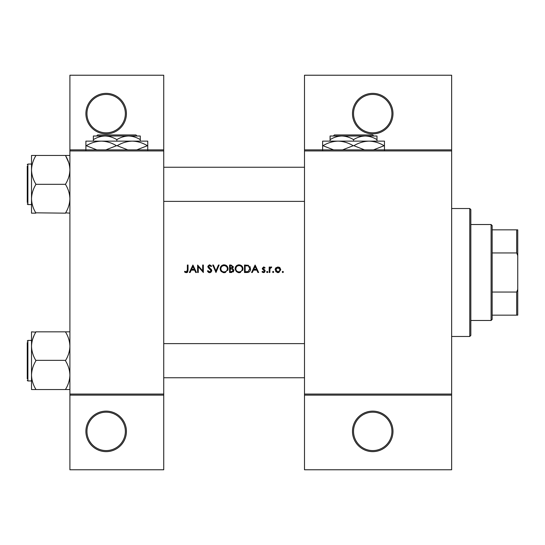 <?xml version="1.0" encoding="UTF-8"?>
<svg xmlns="http://www.w3.org/2000/svg" width="545" height="545" viewBox="0 0 545 545"><rect width="100%" height="100%" fill="white"/><g stroke="black" fill="none" stroke-linecap="round" stroke-linejoin="round"><path stroke-width="0.82" d="M126.42 431.381A20.26 20.26 0 0 1 106.159 451.642A20.26 20.26 0 0 1 85.899 431.381A20.26 20.26 0 0 1 106.159 411.121A20.26 20.26 0 0 1 126.42 431.381M86.962 431.381A19.191 19.191 0 0 0 106.159 450.572A19.191 19.191 0 0 0 125.35 431.381A19.191 19.191 0 0 0 106.159 412.183A19.191 19.191 0 0 0 86.962 431.381M126.42 113.619A20.26 20.26 0 0 1 106.159 133.879A20.26 20.26 0 0 1 85.899 113.619A20.26 20.26 0 0 1 106.159 93.358A20.26 20.26 0 0 1 126.42 113.619M86.962 113.619A19.191 19.191 0 0 0 106.159 132.817A19.191 19.191 0 0 0 125.35 113.619A19.191 19.191 0 0 0 106.159 94.428A19.191 19.191 0 0 0 86.962 113.619M392.993 431.381A20.26 20.26 0 0 1 372.732 451.642A20.26 20.26 0 0 1 352.472 431.381A20.26 20.26 0 0 1 372.732 411.121A20.26 20.26 0 0 1 392.993 431.381M353.542 431.381A19.191 19.191 0 0 0 372.732 450.572A19.191 19.191 0 0 0 391.923 431.381A19.191 19.191 0 0 0 372.732 412.183A19.191 19.191 0 0 0 353.542 431.381M392.993 113.619A20.26 20.26 0 0 1 372.732 133.879A20.26 20.26 0 0 1 352.472 113.619A20.26 20.26 0 0 1 372.732 93.358A20.26 20.26 0 0 1 392.993 113.619M353.542 113.619A19.191 19.191 0 0 0 372.732 132.817A19.191 19.191 0 0 0 391.923 113.619A19.191 19.191 0 0 0 372.732 94.428A19.191 19.191 0 0 0 353.542 113.619M184.496 271.832L185.436 272.5L187.146 272.5L188.039 270.075L188.039 265.034L187.364 265.034L187.364 270L186.335 271.928L184.891 271.253L184.496 271.832L184.891 271.253L186.335 271.928L187.262 271.226M192.916 265.034L189.374 272.5L190.11 272.5L191.241 270.109L194.626 270.109L195.73 272.5L196.459 272.5L192.916 265.034M197.603 265.034L197.603 272.5L198.278 272.5L198.278 266.641L203.346 272.5L203.346 265.034L202.679 265.034L202.679 270.913L197.603 265.034M207.366 271.063L208.721 272.5L209.634 272.691L210.554 272.5L211.767 270.674L208.517 266.553L209.607 265.613L211.065 266.566L211.671 266.11L209.682 264.843L207.843 266.587L208.265 267.724L211.099 270.661L209.634 271.928L207.999 270.681L207.366 271.063L207.999 270.681L208.299 271.137M212.727 265.034L215.977 272.5L219.138 265.034L218.422 265.034L215.929 270.92L213.442 265.034L212.727 265.034M220.187 268.801L222.851 272.5L224.124 272.691L225.378 272.5L228.035 268.767C227.824 266.348 226.502 265.04 224.063 264.843C221.686 265.081 220.398 266.403 220.187 268.801L220.262 268.031M229.568 265.034L229.568 272.5L231.584 272.5L233.969 270.381L232.531 268.474L233.396 266.887L231.026 265.034L229.568 265.034M235.12 268.801L237.784 272.5L239.051 272.691L240.304 272.5L242.968 268.767C242.75 266.348 241.428 265.04 238.996 264.843C236.612 265.081 235.324 266.403 235.12 268.801M244.494 265.034L244.494 272.5L246.81 272.5C249.208 272.48 250.475 271.267 250.618 268.862L248.37 265.306L244.494 265.034M255.115 265.034L251.579 272.5L252.308 272.5L253.445 270.109L256.824 270.109L257.928 272.5L258.657 272.5L255.115 265.034M263.569 272.595L262.009 271.86L262.949 272.5L264.148 272.5L265.163 271.022L264.911 270.177L262.963 268.351L263.671 267.622L264.618 268.195L265.068 267.724L263.671 266.948L262.295 268.378L262.547 269.223L264.495 271.049L263.535 271.928L262.452 271.349L262.009 271.86L262.452 271.349L263.535 271.928L264.495 271.049L262.547 269.223M266.6 271.975L267.554 272.5L267.847 271.975L267.22 271.349L266.6 271.975L267.22 271.349L267.847 271.975L267.22 272.595L266.6 271.975L267.22 272.595M269.182 267.043L269.182 272.5L269.857 272.5L269.973 268.794L271.771 267.139L271.185 266.948L269.857 267.847L269.857 267.043L269.182 267.043M272.534 271.975L273.154 272.595L273.781 271.975L273.154 271.349L272.534 271.975L273.154 271.349L273.781 271.975L273.154 272.595L272.534 271.975M275.116 269.789L277.153 272.5L277.943 272.595L278.733 272.5L280.764 269.789L280.014 267.847L277.943 266.948L275.865 267.854L275.116 269.789L275.307 268.746M282.201 271.975L282.821 272.595L283.441 271.975L282.821 271.349L282.201 271.975L282.821 271.349L283.441 271.975L282.821 272.595L282.201 271.975M163.738 395.125L69.903 395.125L69.903 394.055L163.738 394.055L163.738 469.77L69.903 469.77L69.903 395.125M451.642 150.945L304.491 150.945L304.491 149.875L451.642 149.875L451.642 395.125L304.491 395.125L304.491 394.055L451.642 394.055M69.903 149.875L163.738 149.875L163.738 75.23L69.903 75.23L69.903 394.055M163.738 149.875L163.738 394.055M163.738 150.945L69.903 150.945M304.491 150.945L304.491 394.055M451.642 395.125L451.642 469.77L304.491 469.77L304.491 395.125M304.491 149.875L304.491 75.23L451.642 75.23L451.642 149.875M188.039 270.075L187.657 272.064M187.337 272.377L186.295 272.691M185.429 272.5L184.939 272.2M187.289 271.137L187.364 270M253.806 269.339L255.155 266.491L256.477 269.339L253.806 269.339L256.477 269.339M262.295 268.378L264.087 267.016M263.671 267.622L264.618 268.195L263.671 267.622L262.963 268.351L263.153 268.849L264.911 270.177M264.557 272.275L264.148 272.5M264.311 270.531L263.487 269.966M270.402 267.22L270.974 266.968M271.403 267.718L270.845 267.649M270.327 268.017L270.109 268.392M270.068 268.494L269.925 269.039M279.081 267.173L279.585 267.459M279.149 272.35L278.338 272.575M277.534 272.575L277.153 272.5M275.995 271.846L275.688 271.492M275.538 268.276L275.865 267.854M280.055 270.211L277.943 271.928L275.79 269.795L277.943 267.622L280.096 269.795L279.462 268.263L277.943 267.622L276.192 268.528M277.521 271.887L278.366 271.887M275.947 268.964L275.825 270.211M250.08 266.716L250.325 267.22M250.577 269.537L250.373 270.34M250.209 270.715L249.883 271.253M248.459 272.289L247.587 272.459M248.418 266.178L249.951 268.862L248.159 271.546L245.168 271.737L245.168 265.803L247.45 265.899M246.681 265.824L245.693 265.803M247.655 271.648L248.159 271.546L249.923 268.392M249.91 268.303L249.835 267.936M249.767 267.711L249.474 267.104M245.168 271.737L247.096 271.703M235.133 268.413L235.188 268.031M235.563 266.948L236.816 265.517M236.823 265.51L237.164 265.306M238.09 264.952L238.608 264.863M240.563 265.136L242.947 268.392M242.92 269.387L242.573 270.511M240.304 272.5L239.684 272.643M236.584 271.846L235.161 269.414M239.657 265.667L239.023 265.613C240.999 265.762 242.089 266.818 242.293 268.767L242.239 268.133M242.184 267.902L241.626 266.825M240.822 266.123L240.263 265.844M242.239 269.394L242.293 268.767C242.103 270.729 241.013 271.778 239.023 271.928L239.657 271.873M241.98 270.17L242.184 269.618M239.023 271.928C237.075 271.778 235.992 270.736 235.787 268.801C235.992 270.736 237.075 271.778 239.023 271.928M236.332 267.002L235.787 268.801C235.978 266.846 237.055 265.783 239.023 265.613L238.397 265.674M238.192 265.715L237.634 265.919M233.58 271.594L233.246 271.955M232.252 267.854L232.729 266.9L230.235 268.195L230.235 265.803L231.148 265.803L232.729 266.9L232.64 266.464M231.496 265.817L231.148 265.803M230.235 268.195L231.216 268.174M232.933 269.496L232.081 269.046L233.301 270.381L231.189 271.737L230.235 271.737L230.235 268.958L231.686 268.992M232.122 271.662L233.301 270.381L233.165 269.816M230.235 271.737L231.748 271.717M220.63 266.948L222.237 265.306M223.157 264.952L223.682 264.863M225.637 265.136L228.021 268.392M227.994 269.387L227.865 269.973M227.858 269.993L227.647 270.511M225.371 272.5L224.758 272.643M221.652 271.846L220.909 271.069M220.793 270.899L220.364 270M220.364 269.993L220.234 269.414M224.724 265.667L224.097 265.613C226.073 265.762 227.163 266.818 227.367 268.767L227.306 268.133M227.251 267.902L226.7 266.825M226.4 266.512L225.024 265.742M227.306 269.394L227.367 268.767C227.176 270.729 226.086 271.778 224.097 271.928L224.731 271.873M227.047 270.17L227.258 269.618M224.097 271.928C222.142 271.778 221.066 270.736 220.861 268.801C221.066 270.736 222.142 271.778 224.097 271.928M220.889 268.358L220.861 268.801C221.045 266.846 222.128 265.783 224.097 265.613L223.464 265.674M223.266 265.715L222.707 265.919M208.715 272.5L208.292 272.241M208.653 271.533L209.634 271.928M211.065 270.926L210.145 269.244M211.099 270.661L210.833 269.925M209.893 269.039L209.484 268.74M208.265 267.724L207.843 266.587M207.877 266.233L209.334 264.87M209.682 264.843L211.671 266.11M210.52 265.953L210.057 265.688M209.832 265.626L208.851 265.858M208.537 266.355L210.009 268.263M208.517 266.553L209.008 267.52M210.581 268.699L211.188 269.278M211.378 269.523L211.726 270.286M211.746 270.967L210.731 272.411M191.608 269.339L192.957 266.491L194.272 269.339L191.608 269.339L194.272 269.339M491.093 224.52L492.155 225.582L492.155 319.418L491.093 320.48L491.093 224.52L470.832 224.52M492.155 229.847L517.75 229.847L517.75 315.153L516.68 315.153L516.68 292.045L517.75 289.327M492.155 292.045L516.68 292.045M517.75 255.673L516.68 252.955L516.68 229.847M492.155 252.955L516.68 252.955M492.155 315.153L516.68 315.153M469.77 208.524L470.832 209.587L470.832 335.413L469.77 336.476L469.77 208.524L451.642 208.524M163.738 167.254L304.491 167.254M163.738 201.378L304.491 201.378M69.903 155.468L65.638 155.468L65.638 155.816C68.316 160.244 69.74 164.937 69.903 169.89C69.74 174.863 68.316 179.557 65.638 183.972L65.638 184.66C68.309 189.054 69.733 193.748 69.903 198.741C69.746 203.673 68.323 208.367 65.638 212.822L69.903 213.163M27.25 202.447L27.25 166.191M35.779 155.468L31.515 155.468L31.515 169.89C31.678 164.924 33.102 160.23 35.779 155.816L35.779 155.468L65.638 155.468M65.638 184.319L35.779 184.319L35.779 183.972C33.102 179.543 31.678 174.85 31.515 169.89L31.515 164.059L27.89 164.059L27.89 204.579L27.25 203.939M65.638 213.163L35.779 212.822C33.109 208.428 31.685 203.735 31.515 198.741C31.671 193.809 33.095 189.115 35.779 184.66L35.779 184.319M31.515 169.89L31.515 213.163L35.779 213.163M31.515 331.837L31.515 346.259C31.671 341.327 33.095 336.633 35.779 332.178L31.515 331.837M27.25 378.809L27.25 342.553M69.903 331.837L35.779 331.837M65.638 331.837L65.638 332.178C68.309 336.572 69.733 341.265 69.903 346.259C69.746 351.191 68.323 355.885 65.638 360.34L35.779 360.34C33.109 355.946 31.685 351.253 31.515 346.259L31.515 375.11C31.678 370.137 33.102 365.443 35.779 361.028L35.779 360.681M65.638 360.681L65.638 361.028C68.316 365.457 69.74 370.15 69.903 375.11C69.74 380.076 68.316 384.77 65.638 389.185L65.638 389.532L35.779 389.532L35.779 389.185C33.102 384.756 31.678 380.063 31.515 375.11L31.515 389.532L35.779 389.532M65.638 389.532L69.903 389.532M31.515 340.421L27.89 340.421L27.25 341.061L27.89 340.421L27.89 380.941L31.515 380.941L31.515 375.11M304.491 377.746L163.738 377.746M304.491 343.623L163.738 343.623M65.638 155.816L68.718 162.662M32.693 339.045L34.049 335.57M31.515 385.669L31.515 389.532M97.657 134.949L96.588 136.012L97.657 134.949L135.984 134.949L137.054 136.012L135.984 134.949M93.358 139.643C97.01 137.374 100.92 136.161 105.09 136.012L93.358 136.012L93.358 141.135M116.821 139.643C120.472 137.374 124.383 136.161 128.552 136.012L105.09 136.012C109.211 136.155 113.122 137.36 116.821 139.643L116.821 141.135M140.276 139.643L140.276 136.012L128.552 136.012C132.667 136.155 136.577 137.36 140.276 139.643L140.276 141.135M85.899 150.304L85.899 141.135L147.743 141.135L147.743 150.304M96.901 149.875L86.246 145.719C90.954 142.845 95.995 141.319 101.356 141.135C106.657 141.298 111.698 142.831 116.473 145.719L105.819 149.875M127.823 149.875L117.168 145.719C121.876 142.845 126.917 141.319 132.278 141.135C137.578 141.298 142.62 142.831 147.395 145.719L136.747 149.875M147.395 145.719L147.743 145.719M116.473 145.719L117.168 145.719M85.899 145.719L86.246 145.719M334.378 134.949L333.308 136.012L334.378 134.949L372.705 134.949L373.768 136.012L372.705 134.949M330.079 139.643C333.731 137.374 337.641 136.161 341.81 136.012L330.079 136.012L330.079 141.135M353.542 139.643C357.193 137.374 361.103 136.161 365.266 136.012L341.81 136.012C345.932 136.155 349.842 137.36 353.542 139.643L353.542 141.135M376.997 139.643L376.997 136.012L365.266 136.012C369.387 136.155 373.298 137.36 376.997 139.643L376.997 141.135M322.62 150.304L322.62 141.135L384.463 141.135L384.463 150.304M333.622 149.875L322.96 145.719C327.674 142.845 332.716 141.319 338.077 141.135C343.377 141.298 348.412 142.831 353.194 145.719L342.539 149.875M364.544 149.875L353.889 145.719C358.596 142.845 363.638 141.319 368.999 141.135C374.299 141.298 379.34 142.831 384.116 145.719L373.461 149.875M384.116 145.719L384.463 145.719M353.194 145.719L353.889 145.719M322.62 145.719L322.96 145.719M491.093 320.48L470.832 320.48M469.77 336.476L451.642 336.476M27.89 204.579L31.515 204.579M27.89 164.059L27.25 164.699L27.89 164.059M27.257 380.403L27.768 380.935"/></g></svg>
